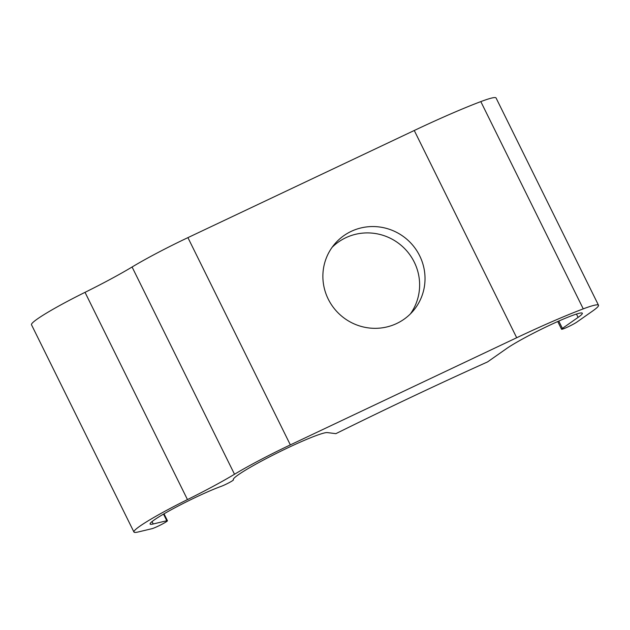 <?xml version="1.0" encoding="UTF-8"?>
<svg xmlns="http://www.w3.org/2000/svg" width="630" height="630" viewBox="0 0 630 630"><rect width="100%" height="100%" fill="white"/><g stroke="black" fill="none" stroke-linecap="round" stroke-linejoin="round"><path stroke-width="0.94" d="M351.186 231.383A51.566 50.4 40.4 0 0 334.664 244.046A51.566 50.4 40.4 0 0 333.908 308.125A51.566 50.4 40.4 0 0 396.711 323.497A51.566 50.4 40.4 0 0 413.241 310.834A51.566 50.4 40.4 0 0 413.997 246.763A51.566 50.4 40.4 0 0 351.186 231.383M332.097 247.338A51.566 50.4 -139.6 0 1 345.783 237.738A51.566 50.4 -139.6 0 1 407.248 251.457A51.566 50.4 -139.6 0 1 410.406 313.898M233.832 478.461A52.778 4.504 -26.3 0 1 280.216 451.49A52.778 4.504 -26.3 0 1 327.309 432.597L335.877 433.653A424.108 36.225 -26.3 0 1 487.541 361.927L506.473 348.65A44.659 3.811 -26.3 0 1 550.699 324.741A44.659 3.811 -26.3 0 1 582.325 313.228A44.659 3.811 -26.3 0 1 578.096 317.386L562.401 328.387A9.025 0.772 153.7 0 0 561.637 329.017A9.025 0.772 153.7 0 0 561.551 329.23A9.025 0.772 153.7 0 0 567.937 326.907A9.025 0.772 153.7 0 0 576.875 322.072L592.57 311.07A62.709 5.355 153.7 0 0 598.5 305.235A62.709 5.355 153.7 0 0 583.254 308.865A128.906 11.009 153.7 0 0 516.694 337.743L290.343 444.89A70.828 6.048 153.7 0 0 234.51 474.256A77.348 6.607 -26.3 0 1 187.464 499.59A62.709 5.355 153.7 0 0 134.544 530.562A62.709 5.355 153.7 0 0 133.93 532.019A62.709 5.355 153.7 0 0 138.301 531.948L151.885 528.712A9.025 0.772 153.7 0 0 161.123 524.695A9.025 0.772 153.7 0 0 167.438 520.726A9.025 0.772 153.7 0 0 166.808 520.742L153.224 523.971A44.659 3.811 -26.3 0 1 150.113 524.026A44.659 3.811 -26.3 0 1 150.546 522.987A44.659 3.811 -26.3 0 1 179.589 505.307A44.659 3.811 -26.3 0 1 221.138 486.368A7.733 0.661 153.7 0 0 228.981 482.745A7.733 0.661 153.7 0 0 233.439 479.84A7.733 0.661 153.7 0 0 233.423 479.824A52.778 4.504 -26.3 0 1 233.32 479.69A52.778 4.504 -26.3 0 1 233.832 478.461M598.5 305.235L496.07 97.981A62.709 5.355 153.7 0 0 480.816 101.603A128.906 11.009 153.7 0 0 414.264 130.489L187.913 237.636A70.828 6.048 153.7 0 0 132.079 267.002A77.348 6.607 -26.3 0 1 85.026 292.336A62.709 5.355 153.7 0 0 32.106 323.3A62.709 5.355 153.7 0 0 31.5 324.765L133.93 532.019M578.096 317.386L576.45 314.063M562.401 328.387L558.778 321.064M583.254 308.865L480.816 101.603M516.694 337.743L414.264 130.489M290.343 444.89L187.913 237.636M234.51 474.256L132.079 267.002M187.464 499.59L85.026 292.336M166.808 520.742L163.524 514.096M153.224 523.971L152.043 521.585M561.551 329.23L557.739 321.528M167.438 520.726L164.02 513.812"/></g></svg>
